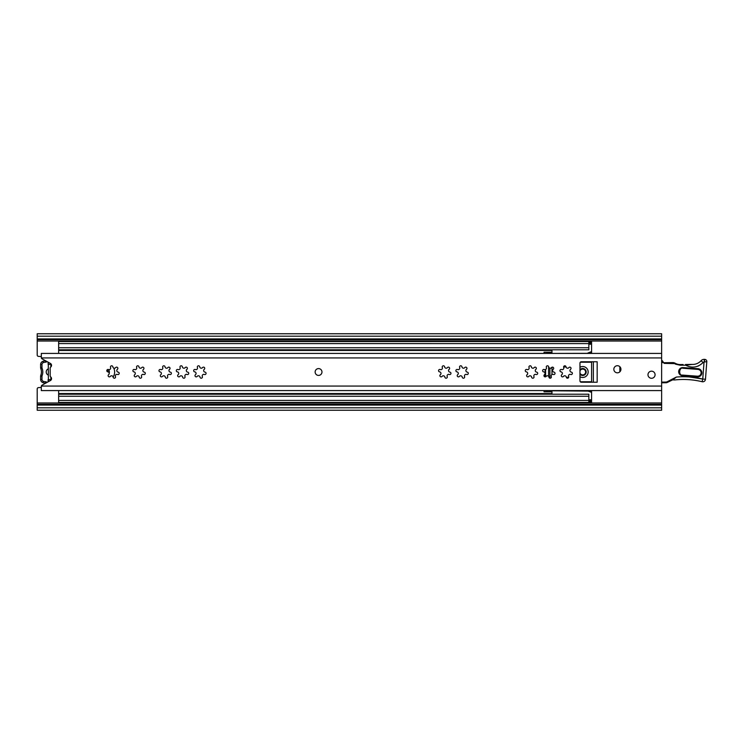 <?xml version="1.0" encoding="UTF-8"?>
<svg xmlns="http://www.w3.org/2000/svg" width="744" height="744" viewBox="0 0 744 744"><rect width="100%" height="100%" fill="white"/><g stroke="black" fill="none" stroke-linecap="round" stroke-linejoin="round"><path stroke-width="1.12" d="M661.639 338.929L37.2 338.929L37.2 336.195L661.639 336.195L661.639 407.805L37.2 407.805L37.2 405.071L661.639 405.071M37.2 338.929L37.2 355.009A1.367 1.367 0 0 0 38.483 356.376L41.301 356.553M41.301 387.447L38.483 387.624A1.367 1.367 0 0 0 37.2 388.991L37.2 405.071M619.845 366.708L619.845 371.833M37.2 336.195L37.2 333.758L661.639 333.758L661.639 336.195M661.639 407.805L661.639 410.242L37.2 410.242L37.2 407.805M48.407 381.663L48.295 362.272M50.862 366.941L50.862 363.76L50.862 364.383L48.128 364.383L48.128 362.272M48.128 381.663L48.128 379.617L50.862 379.617L50.862 380.24L50.862 377.059M48.128 375.032A3.413 3.413 0 0 1 48.128 368.903M47.03 361.575A2.734 2.734 0 0 1 45.542 362.161L45.44 360.803A1.367 1.367 0 0 0 45.589 360.784M43.394 362.598A2.046 2.046 0 0 0 41.98 364.541L40.613 364.541A3.413 3.413 0 0 1 42.966 361.296L43.394 362.598A9.291 9.291 0 0 1 45.542 362.161M41.98 364.541L41.98 367.443A2.734 2.734 0 0 0 42.148 368.392A10.267 10.267 0 0 1 42.148 375.543A2.734 2.734 0 0 0 41.98 376.492L41.98 379.394A2.046 2.046 0 0 0 43.394 381.347L42.966 382.639A3.413 3.413 0 0 1 40.613 379.394L40.613 376.492A4.101 4.101 0 0 1 40.874 375.069A8.9 8.9 0 0 0 40.874 368.875L42.148 368.392M45.672 383.179A1.367 1.367 0 0 0 45.44 383.132L45.542 381.774A9.291 9.291 0 0 1 43.394 381.347M45.542 381.774A2.734 2.734 0 0 1 47.077 382.397M40.613 364.541L40.613 367.443A4.101 4.101 0 0 0 40.874 368.875M45.44 383.132A10.658 10.658 0 0 1 42.966 382.639M42.966 361.296A10.658 10.658 0 0 1 45.44 360.803M579.967 373.079A2.939 2.939 0 0 0 585.63 372A2.939 2.939 0 0 0 579.967 370.921M108.15 371.935A2.39 2.39 0 0 0 107.015 369.963M588.839 400.412L58.646 400.412L58.646 402.458L588.839 402.458L588.839 394.208L58.646 394.208L58.646 390.581M58.646 349.792L588.839 349.792L588.839 341.543L58.646 341.543L58.646 353.419M58.646 400.412L58.646 394.208M544.041 390.581L544.041 391.8L551.964 391.8M551.964 352.2L544.041 352.2L544.041 353.419M566.054 366.95L563.617 366.95M579.967 376.734A5.459 5.459 0 0 0 588.16 372A5.459 5.459 0 0 0 579.967 367.266M588.839 400.458L591.573 400.458L591.573 402.281L588.839 402.281M579.967 369.842A3.478 3.478 0 0 1 586.179 372A3.478 3.478 0 0 1 579.967 374.158M588.16 391.112L591.573 392.367L591.573 399.779L588.839 399.779M551.964 374.548L551.964 367.248L551.964 374.548M568.676 377.329L566.342 377.329M580.311 362.207L591.573 362.207L591.573 381.793L580.311 381.793M587.044 353.326L551.964 353.419M551.964 353.195L551.964 349.792M551.964 394.208L551.964 390.805L588.16 391.084M591.573 390.581L591.573 392.367M591.573 400.458L591.573 399.779M588.839 341.719L591.573 341.719L591.573 343.607L58.646 343.589M588.839 344.221L591.573 344.221L591.573 343.542L588.839 343.542M591.573 344.221L591.573 353.419M588.16 352.916L591.573 351.633L588.16 352.889M551.964 390.851L547.463 390.581M551.964 353.149L545.138 353.419M587.397 390.805L586.784 390.581M587.397 353.195L586.784 353.419M545.138 390.581L547.463 390.851M545.138 369.647L545.138 376.873M113.107 376.994A8.882 8.882 0 0 0 113.711 368.048M108.382 369.508A3.618 3.618 0 0 1 109.201 373.135M112.809 366.597A8.882 8.882 0 0 0 112.251 365.946M318.553 368.587A3.413 3.413 0 0 0 315.14 372A3.413 3.413 0 0 0 318.553 375.413A3.413 3.413 0 0 0 321.966 372A3.413 3.413 0 0 0 318.553 368.587M651.53 371.182A3.553 3.553 0 0 0 647.978 374.734A3.553 3.553 0 0 0 651.53 378.287A3.553 3.553 0 0 0 655.083 374.734A3.553 3.553 0 0 0 651.53 371.182M617.39 365.713A3.553 3.553 0 0 0 613.837 369.266A3.553 3.553 0 0 0 617.39 372.818A3.553 3.553 0 0 0 620.942 369.266A3.553 3.553 0 0 0 617.39 365.713M536.471 374.558A1.218 1.218 0 0 0 537.689 373.414A1.218 1.218 0 0 0 536.629 372.13A1.581 1.581 0 0 1 535.875 369.312A1.218 1.218 0 0 0 535.996 367.49A1.218 1.218 0 0 0 534.173 367.601A1.581 1.581 0 0 1 531.346 366.848A1.218 1.218 0 0 0 529.83 365.834A1.218 1.218 0 0 0 529.021 367.471A1.581 1.581 0 0 1 526.957 369.536A1.218 1.218 0 0 0 525.311 370.345A1.218 1.218 0 0 0 526.334 371.87A1.581 1.581 0 0 1 527.087 374.688A1.218 1.218 0 0 0 527.822 376.873A1.218 1.218 0 0 0 528.789 376.399A1.581 1.581 0 0 1 531.616 377.152A1.218 1.218 0 0 0 532.816 378.212A1.218 1.218 0 0 0 533.941 376.529A1.581 1.581 0 0 1 536.006 374.464A1.218 1.218 0 0 0 536.471 374.558M553.815 374.558A1.218 1.218 0 0 0 555.033 373.414A1.218 1.218 0 0 0 553.973 372.13A1.581 1.581 0 0 1 553.22 369.312A1.218 1.218 0 0 0 553.341 367.49A1.218 1.218 0 0 0 551.518 367.601A1.581 1.581 0 0 1 548.691 366.848A1.218 1.218 0 0 0 547.175 365.834A1.218 1.218 0 0 0 546.366 367.471A1.581 1.581 0 0 1 544.301 369.536A1.218 1.218 0 0 0 542.655 370.345A1.218 1.218 0 0 0 543.678 371.87A1.581 1.581 0 0 1 544.431 374.688A1.218 1.218 0 0 0 545.166 376.873A1.218 1.218 0 0 0 546.133 376.399A1.581 1.581 0 0 1 548.96 377.152A1.218 1.218 0 0 0 550.16 378.212A1.218 1.218 0 0 0 551.285 376.529A1.581 1.581 0 0 1 553.35 374.464A1.218 1.218 0 0 0 553.815 374.558M571.169 374.558A1.218 1.218 0 0 0 572.378 373.414A1.218 1.218 0 0 0 571.318 372.13A1.581 1.581 0 0 1 570.564 369.312A1.218 1.218 0 0 0 570.685 367.49A1.218 1.218 0 0 0 568.862 367.601A1.581 1.581 0 0 1 566.035 366.848A1.218 1.218 0 0 0 564.519 365.834A1.218 1.218 0 0 0 563.71 367.471A1.581 1.581 0 0 1 561.646 369.536A1.218 1.218 0 0 0 560 370.345A1.218 1.218 0 0 0 561.023 371.87A1.581 1.581 0 0 1 561.776 374.688A1.218 1.218 0 0 0 562.52 376.873A1.218 1.218 0 0 0 563.478 376.399A1.581 1.581 0 0 1 566.305 377.152A1.218 1.218 0 0 0 567.505 378.212A1.218 1.218 0 0 0 568.63 376.529A1.581 1.581 0 0 1 570.695 374.464A1.218 1.218 0 0 0 571.169 374.558M467.093 374.558A1.218 1.218 0 0 0 468.302 373.414A1.218 1.218 0 0 0 467.251 372.13A1.581 1.581 0 0 1 466.488 369.312A1.218 1.218 0 0 0 466.609 367.49A1.218 1.218 0 0 0 464.786 367.601A1.581 1.581 0 0 1 461.968 366.848A1.218 1.218 0 0 0 460.443 365.834A1.218 1.218 0 0 0 459.634 367.471A1.581 1.581 0 0 1 457.569 369.536A1.218 1.218 0 0 0 455.933 370.345A1.218 1.218 0 0 0 456.946 371.87A1.581 1.581 0 0 1 457.7 374.688A1.218 1.218 0 0 0 458.444 376.873A1.218 1.218 0 0 0 459.411 376.399A1.581 1.581 0 0 1 462.229 377.152A1.218 1.218 0 0 0 463.438 378.212A1.218 1.218 0 0 0 464.563 376.529A1.581 1.581 0 0 1 466.627 374.464A1.218 1.218 0 0 0 467.093 374.558M449.748 374.558A1.218 1.218 0 0 0 450.957 373.414A1.218 1.218 0 0 0 449.906 372.13A1.581 1.581 0 0 1 449.144 369.312A1.218 1.218 0 0 0 449.264 367.49A1.218 1.218 0 0 0 447.442 367.601A1.581 1.581 0 0 1 444.624 366.848A1.218 1.218 0 0 0 443.099 365.834A1.218 1.218 0 0 0 442.289 367.471A1.581 1.581 0 0 1 440.225 369.536A1.218 1.218 0 0 0 438.588 370.345A1.218 1.218 0 0 0 439.602 371.87A1.581 1.581 0 0 1 440.355 374.688A1.218 1.218 0 0 0 441.099 376.873A1.218 1.218 0 0 0 442.066 376.399A1.581 1.581 0 0 1 444.884 377.152A1.218 1.218 0 0 0 446.093 378.212A1.218 1.218 0 0 0 447.209 376.529A1.581 1.581 0 0 1 449.283 374.464A1.218 1.218 0 0 0 449.748 374.558M204.86 374.558A1.218 1.218 0 0 0 206.069 373.414A1.218 1.218 0 0 0 205.018 372.13A1.581 1.581 0 0 1 204.256 369.312A1.218 1.218 0 0 0 204.377 367.49A1.218 1.218 0 0 0 202.554 367.601A1.581 1.581 0 0 1 199.736 366.848A1.218 1.218 0 0 0 198.211 365.834A1.218 1.218 0 0 0 197.402 367.471A1.581 1.581 0 0 1 195.337 369.536A1.218 1.218 0 0 0 193.7 370.345A1.218 1.218 0 0 0 194.714 371.87A1.581 1.581 0 0 1 195.467 374.688A1.218 1.218 0 0 0 196.211 376.873A1.218 1.218 0 0 0 197.179 376.399A1.581 1.581 0 0 1 199.997 377.152A1.218 1.218 0 0 0 201.206 378.212A1.218 1.218 0 0 0 202.331 376.529A1.581 1.581 0 0 1 204.395 374.464A1.218 1.218 0 0 0 204.86 374.558M187.516 374.558A1.218 1.218 0 0 0 188.725 373.414A1.218 1.218 0 0 0 187.674 372.13A1.581 1.581 0 0 1 186.911 369.312A1.218 1.218 0 0 0 187.032 367.49A1.218 1.218 0 0 0 185.21 367.601A1.581 1.581 0 0 1 182.392 366.848A1.218 1.218 0 0 0 180.866 365.834A1.218 1.218 0 0 0 180.057 367.471A1.581 1.581 0 0 1 177.993 369.536A1.218 1.218 0 0 0 176.356 370.345A1.218 1.218 0 0 0 177.37 371.87A1.581 1.581 0 0 1 178.123 374.688A1.218 1.218 0 0 0 178.867 376.873A1.218 1.218 0 0 0 179.834 376.399A1.581 1.581 0 0 1 182.652 377.152A1.218 1.218 0 0 0 183.861 378.212A1.218 1.218 0 0 0 184.977 376.529A1.581 1.581 0 0 1 187.051 374.464A1.218 1.218 0 0 0 187.516 374.558M170.171 374.558A1.218 1.218 0 0 0 171.38 373.414A1.218 1.218 0 0 0 170.33 372.13A1.581 1.581 0 0 1 169.567 369.312A1.218 1.218 0 0 0 169.688 367.49A1.218 1.218 0 0 0 167.865 367.601A1.581 1.581 0 0 1 165.038 366.848A1.218 1.218 0 0 0 163.522 365.834A1.218 1.218 0 0 0 162.713 367.471A1.581 1.581 0 0 1 160.648 369.536A1.218 1.218 0 0 0 159.011 370.345A1.218 1.218 0 0 0 160.025 371.87A1.581 1.581 0 0 1 160.778 374.688A1.218 1.218 0 0 0 161.522 376.873A1.218 1.218 0 0 0 162.48 376.399A1.581 1.581 0 0 1 165.308 377.152A1.218 1.218 0 0 0 166.517 378.212A1.218 1.218 0 0 0 167.633 376.529A1.581 1.581 0 0 1 169.706 374.464A1.218 1.218 0 0 0 170.171 374.558M144.085 374.558A1.218 1.218 0 0 0 145.294 373.414A1.218 1.218 0 0 0 144.243 372.13A1.581 1.581 0 0 1 143.48 369.312A1.218 1.218 0 0 0 143.601 367.49A1.218 1.218 0 0 0 141.779 367.601A1.581 1.581 0 0 1 138.951 366.848A1.218 1.218 0 0 0 137.435 365.834A1.218 1.218 0 0 0 136.626 367.471A1.581 1.581 0 0 1 134.562 369.536A1.218 1.218 0 0 0 132.925 370.345A1.218 1.218 0 0 0 133.939 371.87A1.581 1.581 0 0 1 134.692 374.688A1.218 1.218 0 0 0 135.436 376.873A1.218 1.218 0 0 0 136.394 376.399A1.581 1.581 0 0 1 139.221 377.152A1.218 1.218 0 0 0 140.43 378.212A1.218 1.218 0 0 0 141.546 376.529A1.581 1.581 0 0 1 143.62 374.464A1.218 1.218 0 0 0 144.085 374.558M117.998 374.558A1.218 1.218 0 0 0 119.207 373.414A1.218 1.218 0 0 0 118.157 372.13A1.581 1.581 0 0 1 117.394 369.312A1.218 1.218 0 0 0 117.515 367.49A1.218 1.218 0 0 0 115.692 367.601A1.581 1.581 0 0 1 112.865 366.848A1.218 1.218 0 0 0 111.349 365.834A1.218 1.218 0 0 0 110.54 367.471A1.581 1.581 0 0 1 108.475 369.536A1.218 1.218 0 0 0 106.838 370.345A1.218 1.218 0 0 0 107.852 371.87A1.581 1.581 0 0 1 108.605 374.688A1.218 1.218 0 0 0 109.349 376.873A1.218 1.218 0 0 0 110.307 376.399A1.581 1.581 0 0 1 113.135 377.152A1.218 1.218 0 0 0 114.344 378.212A1.218 1.218 0 0 0 115.46 376.529A1.581 1.581 0 0 1 117.524 374.464A1.218 1.218 0 0 0 117.998 374.558M41.301 387.596L41.339 386.071A1.367 1.367 0 0 1 42.008 385.197L50.406 380.565A2.186 2.186 0 0 0 50.704 376.929A1.367 1.367 0 0 1 50.174 375.85L50.174 368.15A1.367 1.367 0 0 1 50.704 367.071A2.186 2.186 0 0 0 50.406 363.435L42.008 358.803A1.367 1.367 0 0 1 41.339 357.929L41.301 355.725M597.172 361.761L581.334 361.761A1.367 1.367 0 0 0 579.967 363.118L579.967 380.882A1.367 1.367 0 0 0 581.334 382.239L597.172 382.239L597.172 361.761M41.301 386.387L41.301 390.581L661.639 390.581M661.639 353.419L41.301 353.419L41.339 357.929L661.639 357.929M593.349 361.761L593.349 382.239M678.677 371.377A4.101 4.101 0 0 1 683.066 367.592L698.049 368.708A4.101 4.101 0 0 1 701.834 373.097A4.101 4.101 0 0 1 697.444 376.882L682.462 375.767A4.101 4.101 0 0 1 678.677 371.377M704.912 359.399L704.27 361.314L704.912 359.399L704.419 359.361L704.912 359.399A2.046 2.046 0 0 1 706.8 361.593L705.479 379.254L706.8 361.593L704.801 361.937L704.27 361.314L704.029 362.077L704.903 361.919M674.855 363.026L673.348 362.598L674.855 363.026L674.492 363.602L664.355 363.398L661.658 361.119M672.158 379.97A1.367 1.367 0 0 1 672.362 379.886L674.864 379.942M683.057 364.523L680.23 364.56L683.057 364.523M675.524 363.416L675.766 363.546A0.958 0.958 0 0 0 675.766 363.546L674.492 363.602M661.639 382.807L666.113 382.751A2.734 2.734 0 0 0 667.322 382.444L667.015 381.839L676.352 377.05C685.261 376.297 694.059 376.957 702.755 379.049L705.479 379.254A2.734 2.734 0 0 1 702.113 381.709A79.599 79.599 0 0 0 674.613 379.97L672.846 379.84M701.071 360.701L703.099 362.533C697.872 367.536 692.032 368.41 685.559 365.174L685.549 364.495L692.162 364.411A0.679 0.679 0 0 1 692.199 364.411A11.225 11.225 0 0 0 701.071 360.701A4.101 4.101 0 0 1 704.419 359.361L704.27 361.314M692.162 364.411L687.01 364.476M673.348 362.598L664.346 362.709L673.348 362.598L673.357 363.277M661.639 360.329A2.734 2.734 0 0 1 663.053 361.835A1.367 1.367 0 0 0 664.346 362.709L664.355 363.398M672.66 379.84L667.322 382.444M689.558 376.976L702.755 379.049L702.113 381.709M680.239 365.239L675.487 364.16L675.784 363.546A9.746 9.746 0 0 0 680.23 364.56L680.239 365.239L685.559 365.174L692.199 364.411M676.352 377.05L673.785 379.133M675.766 363.546L675.208 364.021M37.2 341.031L661.639 341.031M37.2 402.969L661.639 402.969M37.2 339.683L661.639 339.683M37.2 404.317L661.639 404.317M41.98 379.394L40.613 379.394M41.98 376.492L40.613 376.492M42.148 375.543L40.874 375.069M41.98 367.443L40.613 367.443M588.839 396.264L58.646 396.264M551.964 393.548L58.646 393.548M588.839 347.736L58.646 347.736M551.964 350.452L58.646 350.452M591.573 382.053L580.627 382.053M580.627 361.947L591.573 361.947M591.573 391.242L588.532 391.242M589.257 391.511L591.573 391.511M591.573 352.489L589.257 352.489M588.532 352.758L591.573 352.758M549.9 378.185L549.9 368.187M588.839 342.482L591.573 342.482M591.573 401.518L588.839 401.518M548.607 366.532L548.607 376.343M545.603 376.789L545.603 369.498M41.339 386.071L661.639 386.071M698.049 368.708L698.002 369.396C700.039 369.759 701.09 370.977 701.155 373.051C700.783 375.088 699.565 376.139 697.491 376.204L682.508 375.078L697.491 376.204L697.444 376.882M662.792 362.691L662.42 362.086L663.053 361.835M697.723 366.225L698.616 365.843M682.462 375.767L682.508 375.078C678.379 375.99 679.067 366.764 683.02 368.271L698.002 369.396M683.066 367.592L683.02 368.271M702.755 379.049L704.029 362.077L703.099 362.533M666.113 382.751L666.103 382.063L667.015 381.839M661.639 382.118L666.103 382.063"/></g></svg>
